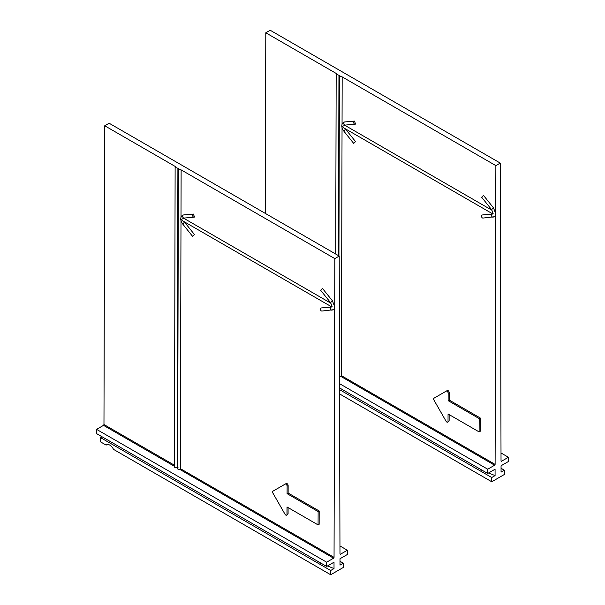 <?xml version="1.0" encoding="UTF-8"?>
<svg xmlns="http://www.w3.org/2000/svg" width="605" height="605" viewBox="0 0 605 605"><rect width="100%" height="100%" fill="white"/><g stroke="black" fill="none" stroke-linecap="round" stroke-linejoin="round"><path stroke-width="0.91" d="M194.477 234.574L192.632 236.411L194.477 234.574L184.533 222.164A2.995 1.732 60.1 0 1 184.23 221.748M331.782 306.932L182.476 220.734L181.182 219.434L183.822 218.307A2.995 1.732 60.1 0 1 184.101 218.065A1.626 1.278 -95.2 0 1 183.398 214.964L182.491 215.244C180.071 217.384 180.139 220.303 182.687 224.001L184.533 222.164M180.993 220.734L180.358 468.656L334.051 557.371L334.815 258.607L181.122 169.876L181.001 217.044M332.379 310.017A6.511 3.766 -119.9 0 0 333.325 309.722A6.511 3.766 -119.9 0 0 334.686 306.735L332.402 300.798L322.45 288.396L320.605 290.234L330.549 302.636L332.395 300.798M331.767 306.818L331.706 306.901A3.252 1.883 60.1 0 1 331.23 307.045L321.255 307.945A1.626 1.278 84.8 0 0 321.973 311.053L333.325 309.722M193.381 214.057A1.626 1.278 -95.2 0 0 194.523 217.029L193.381 214.057L183.398 214.964M331.003 303.279L183.822 218.307M288.093 507.595L288.078 513.774L286.626 515.158A1.626 0.945 60.3 0 1 285 514.212L272.9 493.083A1.626 0.945 60.3 0 1 272.908 491.192L285.159 484.121A1.626 0.945 60.3 0 1 285.976 484.204A1.626 0.945 60.3 0 1 287.118 486.201L287.08 493.642L318.139 511.573L318.071 524.898L287.012 506.967L286.974 514.409A1.626 0.945 60.3 0 1 286.626 515.158M285.167 484.121L286.188 483.531C287.224 483.38 287.882 484.076 288.146 485.611L288.131 493.045L319.19 510.975L319.153 524.278L318.071 524.898M334.815 258.607L339.208 256.066L109.134 123.231L104.733 125.772L175.601 166.685L175.125 167.351L178.823 168.545L178.346 169.211L181.122 169.876M339.208 256.066L339.98 554.021L340.433 554.24L347.368 550.24L347.368 554.49L340.002 558.74L340.002 565.123L343.337 563.194L343.337 567.445L330.685 574.75L330.685 570.5L334.02 568.571L334.02 562.196L326.655 566.446L326.655 562.196L333.589 558.196L334.051 557.371M104.733 125.772L103.969 424.529L103.508 425.36L96.581 429.361L326.655 562.196M326.655 566.446L96.581 433.611L96.581 429.361M330.685 574.75L113.49 449.356A6.511 3.759 -120 0 0 109.807 445.106A6.511 3.759 -120 0 0 106.556 444.781A6.511 3.759 -120 0 0 106.132 445.106L100.604 441.915L100.604 437.665L102.101 436.802M103.969 424.529L174.361 465.162M177.575 468.126L176.577 467.552C174.905 467.703 174.202 467.294 174.467 466.326L175.125 167.351M176.577 467.552L177.136 466.871L177.9 168.016M177.136 466.795L178.052 467.302M180.358 468.656L179.798 469.404C178.127 469.563 177.424 469.155 177.689 468.187L178.346 169.211M322.057 563.792L319.062 562.597L319.062 562.068M327.494 565.962L334.02 568.571M100.604 437.665L330.685 570.5M106.132 445.106L107.047 444.569M340.002 561.266L343.337 563.194M339.957 545.967L347.368 550.24M332.077 306.561L330.549 302.636M319.19 510.975L318.139 511.573M288.131 493.045L287.08 493.642M355.536 141.585L353.691 143.423L355.536 141.585L345.591 129.183A2.995 1.732 60.1 0 1 345.289 128.767M492.833 213.951L343.527 127.746L342.233 126.445L344.873 125.318A2.995 1.732 60.1 0 1 345.16 125.084L345.175 125.076A1.626 1.278 -95.2 0 1 344.457 121.976L343.542 122.255C341.129 124.396 341.19 127.322 343.738 131.02L345.591 129.183M342.044 127.746L341.409 375.667L495.102 464.39L495.866 165.626L342.173 76.888L342.052 124.063M493.43 217.029A6.511 3.766 -119.9 0 0 494.383 216.741A6.511 3.766 -119.9 0 0 495.745 213.754L493.453 207.817L483.508 195.415L481.663 197.245L491.608 209.655L493.453 207.817M492.825 213.837L492.765 213.913A3.252 1.883 60.1 0 1 492.288 214.064L482.306 214.964A1.626 1.278 84.8 0 0 483.024 218.065L494.383 216.741M354.432 121.076A1.626 1.278 -95.2 0 0 355.581 124.04L354.432 121.076L344.457 121.976M492.062 210.29L344.88 125.318M449.144 414.606L449.129 420.793L447.677 422.169A1.626 0.945 60.3 0 1 446.059 421.231L433.951 400.094A1.626 0.945 60.3 0 1 433.959 398.211L446.21 391.14A1.626 0.945 60.3 0 1 446.218 391.14A1.626 0.945 60.3 0 1 447.027 391.216A1.626 0.945 60.3 0 1 448.169 393.212L448.131 400.654L479.19 418.592L479.122 431.917L448.063 413.986L448.025 421.42A1.626 0.945 60.3 0 1 447.677 422.169M447.246 390.55L446.218 391.14L447.246 390.55C448.282 390.399 448.933 391.087 449.205 392.63L449.182 400.056L480.241 417.987L480.211 431.297L479.122 431.917M495.866 165.626L500.267 163.085L270.185 30.25L265.792 32.791L336.652 73.704L336.176 74.362L339.874 75.564L339.397 76.222L342.173 76.888M500.267 163.085L501.031 461.033L501.492 461.26L508.419 457.259L508.419 461.509L501.053 465.759L501.053 472.134L504.396 470.206L504.396 474.464L491.736 481.769L491.736 477.519L495.071 475.59L495.071 469.215L487.713 473.465L487.713 469.215L494.64 465.215L495.102 464.39M265.792 32.791L265.323 213.414M338.49 255.65L338.951 75.028M339.518 376.386L340.857 376.423L341.409 375.667M339.541 383.668L487.713 469.215M339.549 387.926L487.713 473.465M483.115 470.811L480.12 469.609L480.12 469.079M488.553 472.981L495.071 475.59M339.556 389.65L491.736 477.519M339.564 393.908L491.736 481.769M501.053 468.285L504.396 470.206M501.008 452.979L508.419 457.259M493.128 213.573L491.608 209.655M480.241 417.987L479.19 418.592M449.182 400.056L448.131 400.654M179.798 469.404L333.589 558.196M174.353 466.266L103.508 425.36M339.98 553.976L340.433 554.24M331.23 307.045A1.626 1.278 84.8 0 0 331.948 310.153M288.078 513.774L286.974 514.409M288.146 485.611L287.118 486.201M340.857 376.423L494.64 465.215M501.031 460.995L501.492 461.26M492.288 214.064A1.626 1.278 84.8 0 0 493.007 217.165M449.129 420.793L448.025 421.42M449.205 392.63L448.169 393.212M182.687 224.001L192.632 236.411M184.109 218.065L194.099 217.165M286.188 483.531L285.159 484.121M343.738 131.02L353.691 143.423M336.176 74.362L335.714 254.047M339.397 76.222L338.936 255.907M355.15 124.176L345.175 125.076"/></g></svg>
